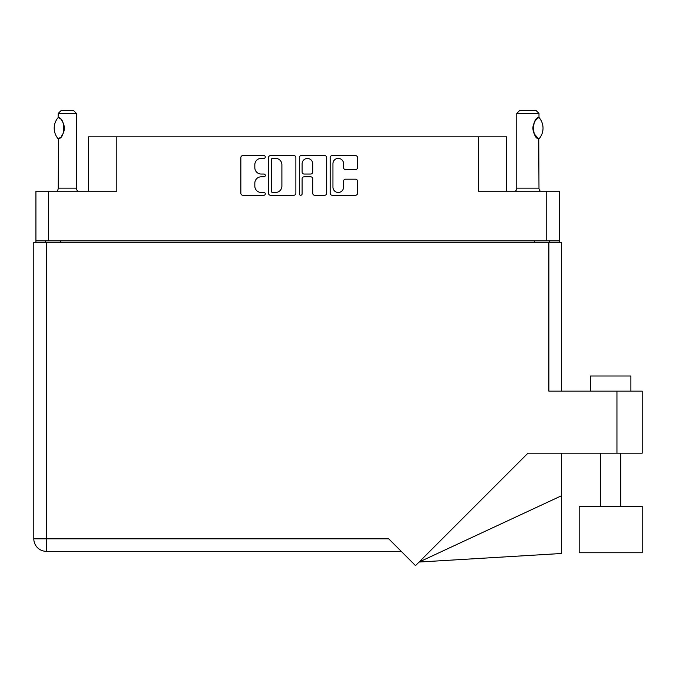 <?xml version="1.0" encoding="UTF-8"?>
<svg xmlns="http://www.w3.org/2000/svg" width="676" height="676" viewBox="0 0 676 676"><rect width="100%" height="100%" fill="white"/><g stroke="black" fill="none" stroke-linecap="round" stroke-linejoin="round"><path stroke-width="1.01" d="M332.947 187.176A5.307 5.307 0 0 0 338.245 192.474A5.307 5.307 0 0 0 343.552 187.176L343.552 181.176A1.986 1.986 0 0 1 345.529 179.191L355.542 179.191A1.986 1.986 0 0 1 357.528 181.176L357.528 193.268A1.986 1.986 0 0 1 355.542 195.254L332.153 195.254A1.986 1.986 0 0 1 330.167 193.268L330.167 157.584A1.986 1.986 0 0 1 332.153 155.598L355.542 155.598A1.986 1.986 0 0 1 357.528 157.584L357.528 167.597A1.986 1.986 0 0 1 355.542 169.575L345.529 169.575A1.986 1.986 0 0 1 343.552 167.597L343.552 163.676A5.307 5.307 0 0 0 338.245 158.378A5.307 5.307 0 0 0 332.947 163.676L332.947 187.176M300.727 195.254A1.386 1.386 0 0 0 302.113 193.868L302.113 178.794A1.986 1.986 0 0 1 304.099 176.816L310.74 176.816A1.986 1.986 0 0 1 312.718 178.794L312.718 193.268A1.986 1.986 0 0 0 314.703 195.254L324.717 195.254A1.986 1.986 0 0 0 326.694 193.268L326.694 157.584A1.986 1.986 0 0 0 324.717 155.598L301.319 155.598A1.986 1.986 0 0 0 299.333 157.584L299.333 193.868A1.386 1.386 0 0 0 300.727 195.254M559.28 242.287L559.28 191.181L559.28 240.867L35.921 240.867L35.921 191.181L35.921 242.287M295.868 193.268L295.868 157.584A1.986 1.986 0 0 0 293.883 155.598L270.485 155.598A1.986 1.986 0 0 0 268.507 157.584L268.507 193.268A1.986 1.986 0 0 0 270.485 195.254L293.883 195.254A1.986 1.986 0 0 0 295.868 193.268M261.173 158.378L263.894 158.378A1.386 1.386 0 0 0 265.288 156.984A1.386 1.386 0 0 0 263.894 155.598L242.828 155.598A1.986 1.986 0 0 0 240.85 157.584L240.85 193.268A1.986 1.986 0 0 0 242.828 195.254L263.894 195.254A1.386 1.386 0 0 0 265.288 193.868A1.386 1.386 0 0 0 263.894 192.474L261.173 192.474A6.346 6.346 0 0 1 254.827 186.128L254.827 183.162A6.346 6.346 0 0 1 261.173 176.816L263.894 176.816A1.386 1.386 0 0 0 265.288 175.422A1.386 1.386 0 0 0 263.894 174.036L261.173 174.036A6.346 6.346 0 0 1 254.827 167.69L254.827 164.716A6.346 6.346 0 0 1 261.173 158.378M35.921 191.181L116.821 191.181L116.821 136.848L506.662 136.848L506.662 191.181M478.388 136.848L478.388 191.181L559.28 191.181M88.539 191.181L88.539 136.848L116.821 136.848M45.613 242.287L45.613 240.867M272.673 158.378A1.386 1.386 0 0 0 271.279 159.764L271.279 191.088A1.386 1.386 0 0 0 272.673 192.474L275.546 192.474A6.346 6.346 0 0 0 281.892 186.128L281.892 164.716A6.346 6.346 0 0 0 275.546 158.378L272.673 158.378M312.718 163.778A5.307 5.307 0 0 0 307.419 158.471A5.307 5.307 0 0 0 302.113 163.778L302.113 172.059A1.986 1.986 0 0 0 304.099 174.036L310.74 174.036A1.986 1.986 0 0 0 312.718 172.059L312.718 163.778M549.588 240.867L549.588 242.287L549.588 240.867M590.486 391.15L590.486 376L630.885 376L630.885 391.15L630.885 376M642.2 506.29L579.18 506.29L579.18 552.748L642.2 552.748L642.2 506.29M548.878 242.287L548.878 391.15L642.2 391.15L642.2 453.165L527.956 453.165L415.503 565.618L388.7 538.806L46.323 538.806L46.323 242.287L561.401 242.287L561.401 391.15M33.8 242.287L33.8 538.806L33.8 242.287L46.323 242.287M401.223 551.329L46.323 551.329L46.323 538.806L33.8 538.806A12.523 12.523 0 0 0 46.323 551.329A12.523 12.523 0 0 1 33.8 538.806M561.401 495.795L561.401 553.5L419.078 562.043L561.401 495.795L561.401 453.165M642.2 537.597L642.2 552.748M579.18 506.29L579.18 537.597M58.094 138.741L58.094 138.741A16.258 16.258 0 0 1 58.094 117.624L58.516 117.624C65.487 118.461 65.487 137.912 58.516 138.741L58.237 188.148A4.039 4.039 0 0 1 56.877 191.181M58.237 188.148L76.422 188.148A4.039 4.039 0 0 0 77.791 191.181M76.422 188.148L76.422 113.416L58.237 113.416L58.094 117.624M58.237 113.416L61.271 110.382L73.388 110.382L76.422 113.416M58.516 117.624A12.523 12.523 0 0 1 59.192 118.089M59.454 118.283A12.523 12.523 0 0 1 60.291 118.993L60.088 118.815M61.795 120.666A12.523 12.523 0 0 1 63.35 123.404L63.113 122.855M64.304 128.178L63.637 124.164A12.523 12.523 0 0 1 63.637 132.209L63.662 132.133M63.35 132.961A12.523 12.523 0 0 1 61.812 135.673M60.291 137.363A12.523 12.523 0 0 1 59.454 138.073M59.201 138.267A12.523 12.523 0 0 1 58.516 138.732L59.192 138.276M63.806 131.668L64.304 128.22M62.986 122.601L61.812 120.691M59.995 118.731L59.471 118.3M515.399 191.181A4.039 4.039 0 0 0 516.76 188.148L538.983 188.148A4.039 4.039 0 0 0 540.352 191.181M516.76 188.148L516.76 113.416L538.983 113.416L538.983 117.455L538.172 117.987M537.09 118.849L535.848 120.134M534.437 122.204L533.955 123.209A12.523 12.523 0 0 1 537.479 118.511M533.44 124.621L532.925 128.17L533.651 132.403A12.523 12.523 0 0 1 533.66 123.936M534.277 133.856L537.986 138.242M538.983 188.148L538.755 138.766A12.523 12.523 0 0 1 533.955 133.172M516.76 113.416L519.793 110.382L535.95 110.382L538.983 113.416M539.102 117.59A16.258 16.258 0 0 1 539.102 138.766L538.755 138.766C531.877 138.69 531.877 117.666 538.755 117.59A12.523 12.523 0 0 0 538.138 118.013M48.444 191.181L48.444 240.867M546.757 240.867L546.757 191.181M534.437 242.287L534.437 240.867M60.764 240.867L60.764 242.287M616.951 453.165L616.951 391.15M620.788 506.29L620.788 453.165M600.592 506.29L600.592 453.165"/></g></svg>
